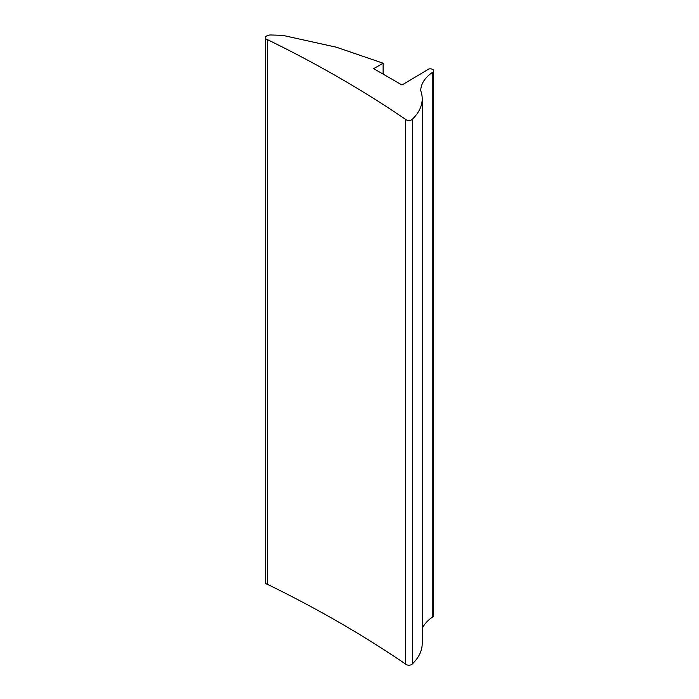 <?xml version="1.0" encoding="UTF-8"?>
<svg xmlns="http://www.w3.org/2000/svg" width="699" height="699" viewBox="0 0 699 699"><rect width="100%" height="100%" fill="white"/><g stroke="black" fill="none" stroke-linecap="round" stroke-linejoin="round"><path stroke-width="1.05" d="M265.305 37.667L265.305 582.363A3.81 2.202 0 0 0 267.525 584.364A1168.239 674.474 180 0 1 405.551 664.05A3.775 2.184 0 0 0 409.029 665.203A3.775 2.184 0 0 0 412.349 663.901A68.126 39.327 0 0 0 422.205 643.526L422.205 98.821A68.126 39.327 0 0 0 420.719 90.66A49.568 28.624 180 0 1 432.821 72.172A3.486 2.01 0 0 0 433.695 70.844A3.486 2.01 0 0 0 428.871 68.991L401.995 84.998L373.694 68.659L383.122 63.207L336.394 47.217L282.641 35.334L269.866 34.95L267.236 35.754A3.81 2.202 0 0 0 265.305 37.667A3.81 2.202 0 0 0 267.525 39.668A1168.239 674.474 180 0 1 405.551 119.354A3.775 2.184 0 0 0 409.029 120.508A3.775 2.184 0 0 0 412.349 119.206A68.126 39.327 0 0 0 422.205 98.821M412.349 663.901L412.349 119.206M422.205 628.654A49.568 28.624 180 0 1 432.821 616.876A3.486 2.01 0 0 0 433.695 615.548L433.695 70.844M383.122 74.103L383.122 63.207M267.525 584.364L267.525 39.668M405.551 664.05L405.551 119.354M432.821 616.876L432.821 72.172"/></g></svg>
